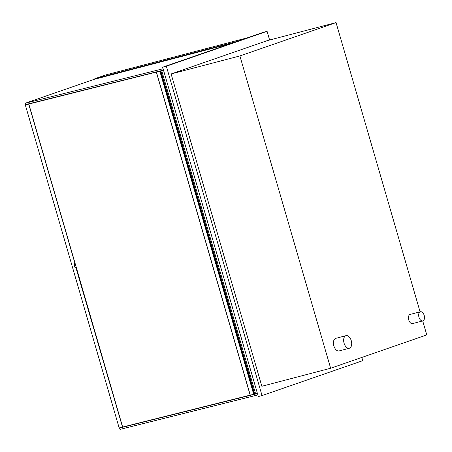 <?xml version="1.0" encoding="UTF-8"?>
<svg xmlns="http://www.w3.org/2000/svg" width="452" height="452" viewBox="0 0 452 452"><rect width="100%" height="100%" fill="white"/><g stroke="black" fill="none" stroke-linecap="round" stroke-linejoin="round"><path stroke-width="0.68" d="M420.264 311.784A4.735 2.763 75.3 0 0 418.936 317.134A4.735 2.763 75.3 0 0 422.784 320.909A4.735 2.763 75.3 0 0 424.258 315.632A4.735 2.763 75.3 0 0 420.383 311.75A4.735 2.763 75.3 0 0 420.264 311.784M422.784 320.909L412.557 323.587A4.735 2.763 -104.7 0 1 408.715 319.813A4.735 2.763 -104.7 0 1 410.037 314.468A4.735 2.763 -104.7 0 1 410.162 314.428L420.383 311.75M345.859 335.706A6.509 3.802 75.3 0 0 344.034 343.057A6.509 3.802 75.3 0 0 349.323 348.249A6.509 3.802 75.3 0 0 351.351 340.989A6.509 3.802 75.3 0 0 346.023 335.655A6.509 3.802 75.3 0 0 345.859 335.706M349.323 348.249L339.102 350.927A6.509 3.802 -104.7 0 1 333.813 345.74A6.509 3.802 -104.7 0 1 335.633 338.384A6.509 3.802 -104.7 0 1 335.796 338.339L346.023 335.655M239.893 55.935L336.045 22.6L267.268 40.623L171.116 73.959L239.893 55.935L330.632 368.25L261.849 386.274L171.116 73.959M422.716 320.926L426.778 334.915L330.632 368.25M336.045 22.6L420.072 311.829M247.611 37.748L105.678 74.947L94.824 78.71L236.752 41.516M94.954 79.162L94.824 78.71M361.826 357.436L362.764 360.662L262.036 395.585L166.353 66.235L267.081 31.312L269.607 40.013M267.081 31.312L263.363 32.29L162.635 67.212L166.353 66.235M262.036 395.585L258.318 396.557L162.635 67.212M79.891 91.185L81.62 90.586M77.224 91.688L75.495 92.287M111.904 83.015L110.181 83.614M114.576 82.513L116.3 81.914M146.262 74.422L144.533 75.021M148.928 73.919L150.657 73.32M230.978 43.516L93.654 79.507L25.222 103.231L25.617 104.593L163.477 70.116M25.222 103.231L163.082 68.755M257.843 394.924L119.983 429.4L119.588 428.038L121.91 427.23M257.448 393.562L119.588 428.038M163.534 70.303L161.76 70.789L163.545 70.348M257.386 393.342L255.595 393.777L161.76 70.789M163.511 70.229L156.341 72.173L163.534 70.297M254.736 394.008L255.583 393.732M250.278 395.127L254.742 394.037L160.839 71.071M253.702 394.313L159.867 71.326M29.182 103.7L25.685 104.824M28.205 103.949L25.685 104.819M161.392 70.806L26.691 104.57L161.392 70.811M250.171 395.138L119.158 427.92L25.318 104.932L28.685 104.09L74.947 263.313L74.501 263.448A1.181 0.689 75.3 0 0 74.179 264.81L74.365 264.765A1.181 0.689 -104.7 0 1 74.687 263.403M122.526 427.078L76.004 267.946A1.181 0.689 -104.7 0 1 75.976 267.951A1.181 0.689 -104.7 0 1 75.021 267.036L74.834 267.087A1.181 0.689 75.3 0 0 75.789 268.002A1.181 0.689 75.3 0 0 75.823 267.991L75.947 267.963M74.834 267.087L74.179 264.81M74.501 263.448L74.947 263.313M74.365 264.765L75.021 267.036M28.685 104.09L25.318 104.932M28.821 104.045L122.656 427.033M250.284 395.144L156.448 72.156M254.352 394.155L160.517 71.162M250.176 395.167L156.341 72.173M254.742 394.037L160.906 71.043"/></g></svg>
